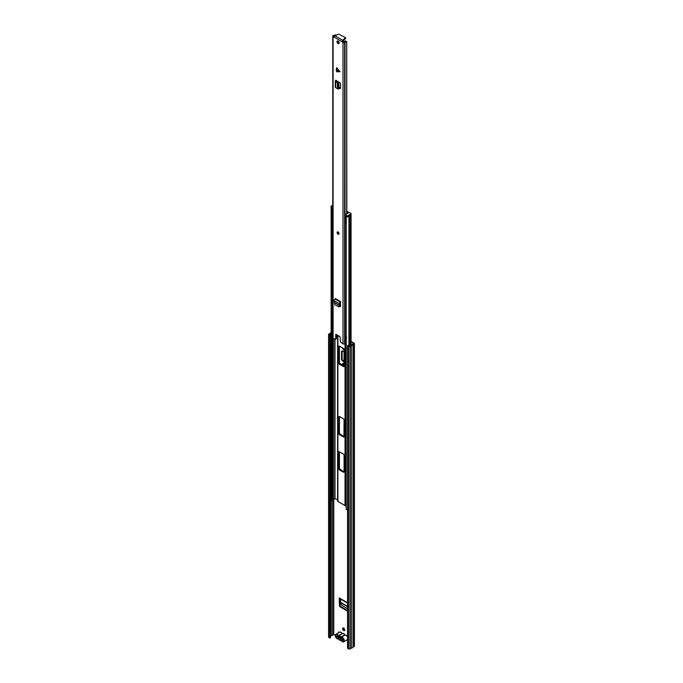<?xml version="1.0" encoding="UTF-8"?>
<svg xmlns="http://www.w3.org/2000/svg" width="683" height="683" viewBox="0 0 683 683"><rect width="100%" height="100%" fill="white"/><g stroke="black" fill="none" stroke-linecap="round" stroke-linejoin="round"><path stroke-width="1.02" d="M337.001 636.428L337.001 636.71A1.007 0.581 180 0 1 336.71 636.291L336.71 636.257M342.601 628.676A1.52 0.879 -120 0 0 343.267 630.204A1.52 0.879 -120 0 0 344.437 630.614A1.52 0.879 -120 0 0 344.753 629.914A1.52 0.879 -120 0 0 344.087 628.394A1.52 0.879 -120 0 0 342.917 627.984A1.52 0.879 -120 0 0 342.601 628.676M343.259 627.916A1.52 0.879 -120 0 0 343.173 628.351A1.52 0.879 -120 0 0 344.667 630.349M344.078 363.988A1.545 0.896 -120 0 0 343.848 363.826L343.506 363.629A1.545 0.896 -120 0 0 342.738 363.552A1.545 0.896 -120 0 0 342.926 365.636M342.166 350.9A1.349 0.777 -120 0 0 342.106 351.241L341.534 351.566A1.349 0.777 60 0 1 341.816 350.951A1.349 0.777 60 0 1 342.439 350.994L344.078 351.847M344.078 361.879L342.439 360.837A1.349 0.777 60 0 1 341.534 359.215L342.106 358.882L342.106 351.241M342.106 358.882A1.349 0.777 -120 0 0 343.011 360.504L342.439 360.837M344.078 361.187L343.011 360.504M343.37 348.398A1.545 0.896 -120 0 0 344.027 349.073M343.079 363.484A1.545 0.896 -120 0 0 344.078 365.832L343.677 366.062M338.922 632.065A1.007 0.581 -120 0 0 338.913 632.21L338.913 632.569M351.062 341.372L354.136 343.139A1.007 0.581 180 0 1 354.136 343.967L353.017 344.608A2.288 1.323 180 0 1 351.344 345.572L350.063 346.315A1.007 0.581 180 0 1 348.637 346.315L347.562 345.692L348.134 345.367L349.491 345.982L350.994 345.137A1.486 0.854 180 0 0 352.266 344.403L353.563 343.634M347.562 610.909A1.349 0.777 60 0 1 346.99 610.798L340.365 606.982A1.349 0.777 60 0 1 339.417 605.386L339.989 605.053L339.793 598.624M339.989 605.053A1.349 0.777 -120 0 0 340.937 606.649L340.365 606.982M346.99 610.798L347.562 610.474L340.937 606.649M339.417 605.386L339.22 597.907A1.144 0.657 120 0 0 339.46 598.428L347.562 603.106M341.534 359.215L341.534 351.566M342.448 347.86A1.545 0.896 -120 0 0 343.506 349.44L343.848 349.628A1.545 0.896 -120 0 0 344.078 349.739M351.514 345.035L351.062 344.778M339.314 632.338A1.007 0.581 -120 0 0 338.341 632.543L338.341 632.902M351.062 342.029L353.563 343.472M330.512 636.325L330.896 636.078A1.486 0.854 180 0 1 332.169 635.344L333.791 634.592L335.293 635.463M329.94 335.515L330.512 335.191L330.512 637.726L329.94 638.059L329.94 335.515L328.865 334.901A1.007 0.581 180 0 1 328.865 334.072L330.145 333.338A2.288 1.323 180 0 1 331.118 332.544M330.512 335.191L329.377 334.491L330.896 333.535A1.486 0.854 180 0 1 331.118 333.193M329.94 638.059L328.865 637.435A1.007 0.581 180 0 1 328.574 637.026L328.574 334.491M354.426 343.549L354.426 646.092A1.007 0.581 180 0 1 354.136 646.502L353.017 647.143A2.288 1.323 180 0 1 351.344 648.116L350.063 648.85A1.007 0.581 180 0 1 348.637 648.85L347.562 648.235L347.562 345.692M351.344 648.116L351.344 345.572M353.017 647.143L353.017 344.608M343.156 640.193A1.007 0.581 180 0 1 342.815 640.065L337.001 636.71M338.683 637.017L340.996 638.349M340.433 598.991L340.86 604.071L342.055 605.488L347.562 608.664M339.793 600.622L339.22 600.955M340.083 636.812A0.939 0.546 -120 0 0 339.98 636.966L338.076 637.043A2.16 1.246 60 0 1 339.349 636.317A2.16 1.246 60 0 1 339.579 636.428A2.16 1.246 60 0 1 341.082 638.784L343.156 639.98L343.156 640.637L341.065 639.433A2.16 1.246 60 0 1 339.579 639.945A2.16 1.246 60 0 1 338.094 637.717L336.01 636.513L336.01 635.847L338.076 637.043M344.488 634.362A2.63 1.52 -120 0 0 343.677 633.679A2.63 1.52 -120 0 0 342.866 633.423L338.683 635.702A2.63 1.52 60 0 1 339.818 635.907A2.63 1.52 60 0 1 340.962 637.017L344.582 634.925L344.488 634.362L344.872 635.096L341.252 637.188A2.63 1.52 60 0 1 342.388 637.393A2.63 1.52 60 0 1 344.104 639.706A2.63 1.52 60 0 1 343.703 641.815A2.63 1.52 60 0 1 342.388 641.678M342.866 633.423L342.004 633.44A2.63 1.52 -120 0 0 340.868 632.33A2.63 1.52 -120 0 0 339.553 632.202L341.039 632.313L342.251 633.611M336.01 636.513L336.582 636.18M338.094 637.717L338.708 637.691M341.176 638.315L341.065 639.433M344.531 634.635L344.881 635.147M337.615 335.251L337.615 500.904A1.007 0.581 0 0 0 337.889 501.45L345.035 505.574A1.007 0.581 0 0 0 345.974 505.727L346.179 505.702M343.609 472.295L344.078 472.021L344.078 454.972L343.609 454.144L338.981 451.634L338.845 468.99L339.314 469.819L343.609 472.295L344.078 472.021M339.314 416.459L338.845 416.741L338.845 433.79L339.314 434.619L343.942 437.12L344.078 419.763L343.609 418.935L339.314 416.459L338.845 416.741M339.314 346.05L338.845 346.332L338.845 363.382L339.314 364.21L343.942 366.72L344.078 349.354L343.609 348.526L339.314 346.05L338.845 346.332M339.417 346.11L339.417 363.049L344.078 366.293M339.417 416.519L339.417 433.457L344.078 436.702M339.417 451.719L339.417 468.666L344.078 471.91M331.989 208.341L331.989 500.656L331.221 500.793L331.221 208.153A2.288 1.323 180 0 1 331.135 207.922M331.221 500.793A2.288 1.323 180 0 1 331.118 500.4L331.118 207.905M331.989 500.152A1.486 0.854 180 0 1 332.817 499.623L333.381 499.478A2.408 1.392 0 0 0 334.764 498.496L337.59 499.956M347.562 509.416A2.288 1.323 180 0 1 346.179 509.424L346.221 216.707M332.314 207.077L332.314 208.178L331.409 208.153A1.349 0.777 180 0 1 331.016 207.606L331.016 206.505A1.349 0.777 0 0 0 331.409 207.051L332.314 207.077A1.144 0.657 0 0 0 332.766 207.239M332.766 215.597A1.144 0.657 180 0 1 332.314 215.444A1.144 0.657 180 0 1 331.989 215.077M346.179 223.443A1.144 0.657 180 0 1 346.127 223.418A1.144 0.657 180 0 1 345.794 222.948L345.794 214.59A1.144 0.657 0 0 0 346.127 215.06L346.179 215.58A1.349 0.777 0 0 0 348.082 215.58L348.082 216.682A1.349 0.777 180 0 1 346.179 216.682L345.94 216.263M351.139 213.651L350.942 215.025L350.942 213.378L346.836 211.406M346.836 212.473L347.049 213.933M347.049 212.447L348.074 213.045L347.101 213.933A1.144 0.657 0 0 0 345.794 214.59M332.766 205.173L331.409 205.95A1.349 0.777 0 0 0 331.016 206.505M350.942 213.933L348.082 215.58M350.942 215.025L348.082 216.682M336.241 69.99L336.676 67.677L340.006 71.664L336.676 71.8L336.241 69.99M338.059 231.981A1.349 0.777 -120 0 0 337.385 231.921A1.349 0.777 -120 0 0 337.171 232.997A1.349 0.777 -120 0 0 338.059 234.184A1.349 0.777 -120 0 0 338.725 234.252A1.349 0.777 -120 0 0 338.939 233.168A1.349 0.777 -120 0 0 338.059 231.981M338.059 41.082A1.52 0.879 -120 0 0 337.3 41.006A1.52 0.879 -120 0 0 337.069 42.226A1.52 0.879 -120 0 0 338.059 43.558A1.52 0.879 -120 0 0 338.811 43.635A1.52 0.879 -120 0 0 339.05 42.423A1.52 0.879 -120 0 0 338.059 41.082M339.067 43.311A1.52 0.879 60 0 1 338.725 43.174A1.52 0.879 60 0 1 337.709 40.946M339.963 305.967L339.639 306.556A1.349 0.777 60 0 0 340.313 306.624A1.349 0.777 60 0 0 340.595 306.044L340.347 302.065A1.281 0.743 -60 0 0 339.442 303.722L339.494 304.396L340.168 304.012L340.125 305.506L338.64 306.658M339.135 88.141L339.664 88.423A1.349 0.777 60 0 0 340.305 88.474A1.349 0.777 60 0 0 340.578 87.851L340.578 84.197A1.349 0.777 60 0 0 339.664 82.566L335.771 80.218M334.055 36.959L333.099 36.6A1.144 0.657 180 0 1 332.766 36.131A1.144 0.657 180 0 1 333.099 35.67L333.219 35.593A1.076 0.623 180 0 1 333.765 35.431A1.503 0.862 0 0 0 334.286 35.303L334.943 35.567M335.532 339.391L336.343 338.7L335.199 339.357L333.099 338.145A1.144 0.657 180 0 1 332.766 337.684L332.766 36.131M335.677 339.084L335.814 334.371L339.963 336.608L340.441 341.833L343.011 343.865L343.011 42.32L334.055 37.036L334.849 35.738L338.734 34.15L345.47 37.582L342.789 40.323L342.055 41.663L342.892 41.484L342.226 41.868M336.343 338.7L336.343 334.516M334.2 36.464L333.961 35.96A2.442 1.409 0 0 0 335.66 35.192L334.286 35.303M346.708 213.941L346.708 42.355L345.265 41.637L345.444 40.843A2.442 1.409 0 0 0 344.121 41.825L342.892 41.484M339.135 87.407L340.33 88.039A1.349 0.777 -120 0 0 340.544 88.124M346.836 213.933L346.708 42.355M345.444 40.843L346.836 41.817M345.265 41.637A1.503 0.862 0 0 0 345.043 41.936A1.076 0.623 180 0 1 344.753 42.252L344.633 42.32A1.144 0.657 180 0 1 343.011 42.32M346.708 337.3L345.06 338.324A1.076 0.623 180 0 1 345.069 338.409A1.076 0.623 180 0 1 345.069 338.418A1.076 0.623 180 0 1 345.043 338.537L345.146 337.812M345.06 338.495L345.06 343.276A1.076 0.623 180 0 1 345.069 343.361A1.076 0.623 180 0 1 345.043 343.489A1.076 0.623 180 0 1 344.753 343.797L344.633 343.865A1.144 0.657 180 0 1 343.011 343.865M346.179 342.32A1.503 0.862 0 0 0 345.069 343.003M336.728 334.738L336.728 336.386A2.442 1.409 180 0 1 336.343 336.907M345.538 38.402L342.789 41.091L342.789 40.323L334.849 35.738M346.179 337.368A1.503 0.862 0 0 0 345.555 337.556L345.069 343.361M337.769 88.833L338.256 88.431L337.769 88.833L335.754 87.689A1.281 0.743 180 0 1 335.302 87.125L335.302 81.072A1.281 0.743 180 0 1 335.677 80.551L335.771 80.5M336.42 81.96L337.095 81.576L338.648 82.72L339.135 88.209L338.256 88.431L337.769 82.916L335.754 81.636A1.281 0.743 180 0 1 335.302 81.072M336.642 80.722A1.281 0.743 180 0 1 336.437 80.884L337.095 81.576M339.135 88.209L338.648 88.619M339.135 306.769L334.815 304.857L334.2 300.691A1.281 0.743 -60 0 1 335.105 299.034L335.438 298.573L340.672 301.596M340.672 302.603A1.281 0.743 -60 0 1 340.441 302.774L340.168 304.012M338.034 306.718L339.349 306.078L339.494 304.396M347.562 602.722L339.22 597.907M333.791 634.592L333.791 499.341M338.341 632.543L338.913 632.21M330.862 636.121L330.862 333.586M330.896 636.078L330.896 333.535M332.169 635.344L332.169 499.939M332.245 635.318L332.245 499.871M333.509 634.592L333.509 499.444M348.637 648.85L348.637 346.315M350.063 648.85L350.063 346.315M354.136 646.502L354.136 343.967M328.865 637.435L328.865 334.901M344.044 349.124L343.506 349.44M347.562 606.675L340.347 602.508M347.562 606.384L340.305 602.193M341.184 640.611L340.578 640.236A2.288 1.323 -120 0 1 338.589 639.092L337.078 638.725C335.268 637.265 334.883 635.779 335.934 634.294A2.63 1.52 60 0 1 337.248 634.422A2.63 1.52 60 0 1 338.384 635.531L342.371 633.585M341.159 640.577A2.288 1.323 -120 0 0 342.149 641.542A2.288 1.323 -120 0 0 343.771 640.611A2.288 1.323 -120 0 0 342.149 637.802A2.288 1.323 -120 0 0 341.159 637.623L340.578 637.282A2.288 1.323 -120 0 0 339.579 636.317A2.288 1.323 -120 0 0 338.589 636.138L338 635.796A2.288 1.323 -120 0 0 337.009 634.831A2.288 1.323 -120 0 0 335.387 635.771A2.288 1.323 -120 0 0 337.009 638.571A2.288 1.323 -120 0 0 338 638.75M335.396 635.634A2.63 1.52 60 0 1 335.934 634.294L339.553 632.202M346.247 635.438A2.288 1.323 60 0 1 347.562 636.974M347.562 637.162A2.63 1.52 -120 0 0 346.008 635.301A2.63 1.52 -120 0 0 344.872 635.096L344.992 635.062M341.159 637.623L340.578 637.282M341.107 632.467A2.288 1.323 60 0 1 342.072 633.406M338.264 638.947A2.63 1.52 60 0 1 337.248 638.707M338 635.796L338.589 636.138M340.843 640.432A2.63 1.52 60 0 1 339.699 640.116M347.323 639.723L343.703 641.815L342.226 641.696L340.578 640.236M345.974 505.727L345.974 342.354M345.035 505.574L345.035 343.506M337.889 501.45L337.889 335.413M332.817 499.623L332.817 337.863M333.381 499.478L333.381 338.307M334.764 498.496L334.764 339.109M334.994 498.453L334.994 339.238M348.945 345.829L348.945 216.187M350.319 345.504L350.319 215.384M349.192 345.974L349.192 216.041M344.078 366.404L343.609 366.686M339.886 363.877L339.314 364.21M339.417 363.049L338.845 363.382M344.078 436.813L343.609 437.094M339.886 434.286L339.314 434.619M339.417 433.457L338.845 433.79M339.886 469.486L339.314 469.819M339.417 468.666L338.845 468.99M339.314 451.668L338.845 451.941M331.648 208.289L331.648 207.188M331.409 207.051L331.409 208.153M345.94 215.444L345.94 216.545M346.179 216.682L346.179 215.58M332.126 207.188L332.126 208.289M336.284 69.64L339.716 71.169M333.099 338.145L333.099 36.6M345.043 337.983L345.043 41.936M344.753 343.797L344.753 42.252M344.633 343.865L344.633 42.32M345.538 38.077L345.538 38.846M336.147 334.405L335.677 334.679M335.754 87.689L335.754 81.636M337.462 88.474L337.462 82.506M337.556 88.542L337.556 82.592M339.135 84.521L338.256 84.709M337.769 82.916L338.648 82.72M339.664 88.423L340.33 88.039M339.716 71.835L336.284 70.298M335.199 298.983L340.441 302.006M335.105 299.034L340.347 302.065M334.2 300.691L339.442 303.722M334.38 302.449L339.545 305.429M334.363 302.595L339.519 305.566M339.349 306.078L339.946 306.018M338.759 233.338L338.29 233.501L338.068 232.331M338.316 232.57L338.631 233.116M338.836 234.167A1.349 0.777 60 0 1 338.29 234.047M337.351 232.553A1.349 0.777 60 0 1 337.513 231.87M338.341 638.938L340.911 640.423M344.915 635.07L346.179 635.284L347.562 636.829M344.591 634.584L344.941 635.07M337.59 501.04L337.59 335.242M351.062 345.128L351.062 214.932M345.837 215.307L345.837 216.4M345.666 37.855L345.666 38.624M334.909 35.004L335.891 34.927M336.813 81.439L336.813 80.825M338.059 89.021L338.939 88.799M338.631 233.535L337.957 232.365M337.624 231.776L338.128 234.064L338.964 234.115"/></g></svg>
